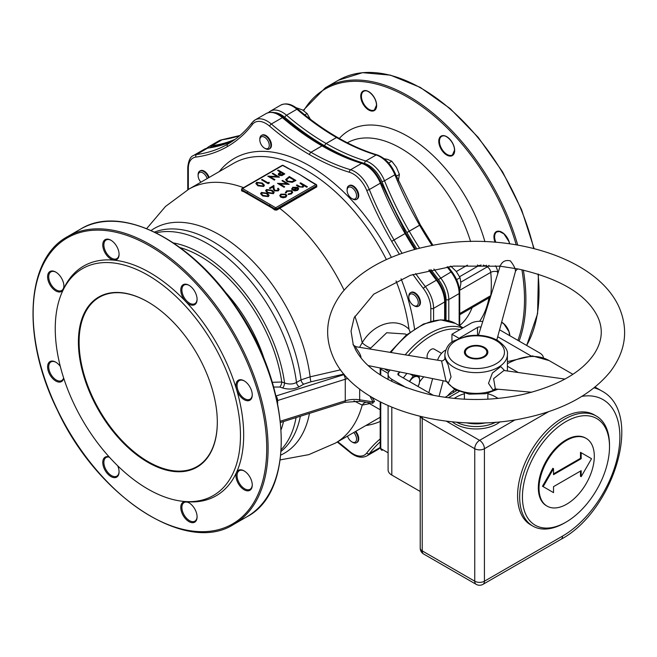 <?xml version="1.0" encoding="UTF-8"?>
<svg xmlns="http://www.w3.org/2000/svg" width="657" height="657" viewBox="0 0 657 657"><rect width="100%" height="100%" fill="white"/><g stroke="black" fill="none" stroke-linecap="round" stroke-linejoin="round"><path stroke-width="0.99" d="M380.756 369.144L380.756 375.204M446.078 381.315L441.537 360.833C443.582 361.383 445.717 357.695 444.855 358.311L448.189 364.939L451.039 376.937L448.189 383.433A2.932 2.71 92.2 0 0 446.078 381.315L446.563 381.66L446.218 381.06M497.546 389.174L493.292 390.414A31.273 18.059 0 0 1 454.012 388.09A31.273 18.059 0 0 1 448.189 383.433L446.39 381.397M564.979 379.081L503.952 370.491L493.596 378.646L495.362 388.936L496.035 389.043M504.601 370.581L500.741 366.59L492.413 373.036L488.512 383.327L493.292 390.414A2.932 2.004 102.3 0 1 495.362 388.936M466.166 422.755A27.364 15.801 0 0 0 486.09 422.755M497.866 398.438A27.364 15.801 0 0 0 495.477 396.861A27.364 15.801 0 0 0 487.855 393.765M464.4 393.765A27.364 15.801 0 0 0 456.779 396.861A27.364 15.801 0 0 0 454.389 398.438M566.663 440.354A39.092 22.568 120 0 0 541.122 474.806A39.092 22.568 120 0 0 547.117 506.136A39.092 22.568 120 0 0 586.208 483.56A39.092 22.568 120 0 0 586.208 438.416A39.092 22.568 120 0 0 566.663 440.354M553.531 468.687L543.167 486.64L553.531 492.627L553.531 486.64L581.174 470.683L581.174 476.662L591.538 458.709L581.174 452.722L581.174 458.709L553.531 474.674L553.531 468.687L552.841 468.285L542.477 486.246L552.841 492.224M581.174 452.722L580.484 452.328L580.484 458.315L553.531 473.869M580.484 471.077L580.484 476.268L581.174 476.662M565.973 421.605A61.577 35.552 120 0 0 522.43 497.012A61.577 35.552 120 0 0 565.973 522.151A61.577 35.552 120 0 0 609.507 446.744A61.577 35.552 120 0 0 565.973 421.605M586.208 438.416L585.518 438.022A39.092 22.568 120 0 0 565.973 439.96A39.092 22.568 120 0 0 540.432 474.411A39.092 22.568 120 0 0 546.427 505.734L547.117 506.136M596.351 416.062L594.281 414.863A63.532 36.677 120 0 0 562.515 418.008A63.532 36.677 120 0 0 521.009 473.993A63.532 36.677 120 0 0 530.749 524.902L532.827 526.093A63.532 36.677 -60 0 1 523.087 475.192A63.532 36.677 -60 0 1 564.585 419.207A63.532 36.677 -60 0 1 596.351 416.062A63.532 36.677 -60 0 1 609.507 445.142L609.507 446.744M452.172 421.794A29.319 16.926 0 0 0 500.076 421.794M477.508 335.292L477.508 327.441L458.849 338.412M400.244 372.051L398.725 372.921L398.725 375.319L433.357 395.317M406.929 373.406L403.275 377.947M441.545 353.376L434.137 349.097A5.864 3.384 120 0 0 431.206 349.384A5.864 3.384 120 0 0 427.543 358.525M423.822 376.822A28.341 16.368 120 0 0 419.609 381.898M482.755 321.536A12.705 7.334 0 0 0 470.601 323.449L451.942 334.224L451.942 342.223M454.882 389.576A21.993 12.697 120 0 0 454.701 389.683A21.993 12.697 120 0 0 447.45 395.949M443.204 380.748L439.04 396.376M450.718 266.069L456.221 271.39L460.048 277.673L460.886 283.413L459.604 290.369M449.988 266.487L448.501 267.35M460.048 277.673L456.615 279.652M384.123 158.698L387.425 159.339L391.794 161.211L396.434 167.33L399.415 174.401L398.306 180.872M399.415 174.401L396.335 176.183M391.794 161.211L388.657 163.018M295.905 107.6L302.565 109.974L307.115 113.562L310.309 119.196M307.115 113.562L304.815 114.893M147.858 301.9L147.858 301.9A98.222 56.707 60 0 1 217.311 422.205A98.222 56.707 60 0 1 147.858 462.306A98.222 56.707 60 0 1 78.405 342.001A98.222 56.707 60 0 1 147.858 301.9L148.203 302.105M147.858 275.168A130.965 75.612 60 0 1 238.778 414.263A130.965 75.612 60 0 1 182.432 501.266A130.965 75.612 60 0 1 82.371 419.905A130.965 75.612 60 0 1 61.947 292.579A130.965 75.612 60 0 1 147.858 275.168M264.41 185.29L263.613 186.489L257.881 185.8L255.869 183.566M269.107 195.408L268.311 196.607L262.57 195.917L260.566 193.684M278.24 189.52L277.599 188.707L278.19 188.206L279.126 189.503L278.231 190.875L274.289 190.891L273.263 188.764L273.148 186.793L270.084 188.567L269.411 188.173L273.887 185.43L274.051 188.477L274.831 190.366L277.591 190.308L278.24 189.438L277.599 188.551M279.126 189.577L278.231 190.875M289.162 184.215L279.504 183.804L284.686 186.793L284.095 187.138L277.509 183.336L287.158 183.738L281.984 180.757L282.576 180.412L289.162 184.371L279.808 183.976M284.686 186.793L284.095 187.294L277.509 183.336M286.854 183.722L281.984 180.757M295.913 180.314L292.258 182.153L287.134 181.488L285.639 179.558L289.326 176.511L295.913 180.478L292.258 182.309L287.134 181.644L285.639 179.64M292.693 192.238L291.503 193.897L288.168 194.521L288.357 193.897L290.952 193.372L291.88 192.148L291.125 191.097L287.15 191.343L286.247 192.838L285.36 192.476M291.872 192.23L291.125 191.261M296.89 187.762L293.367 187.754L292.603 189.364L291.807 189.503L291.626 188.781M298.672 188.929L297.662 190.185L294.779 190.752L292.587 190.095L296.89 187.606L293.367 187.598L292.603 189.2L291.626 188.863M298.648 188.74L297.662 190.341L294.779 190.916L292.587 190.095M311.155 181.923L299.896 174.622L282.625 165.441L242.54 188.584L275.71 207.735L315.795 184.592L311.155 181.923A0.977 0.567 120 0 1 311.648 181.874L299.896 174.622L312.149 182.161M307.361 186.728L306.77 187.073L303.92 185.422L303.082 187.056L298.845 186.687L296.389 185.266L296.98 184.929L300.405 186.826L302.59 186.654L302.951 184.978L300.011 183.172L300.602 182.835L307.361 186.728L306.77 187.229L303.945 185.603M303.953 185.849L303.92 185.422M303.92 185.586L303.082 187.212L298.845 186.843L296.389 185.266M303.271 185.75L300.011 183.172M286.83 195.712L285.795 197.199L283.175 197.79L280.802 197.19L279.767 195.638M274.174 192.485L273.369 193.684L267.637 192.994L265.633 190.76M284.801 173.9L281.91 175.452L278.987 175.222L278.231 174.253L278.625 173.497L280.662 172.2L277.624 170.442L278.215 170.097L284.801 173.9L281.91 175.616L278.987 175.378L278.231 174.335M280.531 172.274L277.624 170.442M279.397 177.02L269.748 176.61L274.93 179.599L274.339 179.944L267.752 176.142L277.394 176.544L272.228 173.563L272.819 173.218L279.397 177.176L270.052 176.782M274.93 179.599L274.339 180.1L267.752 176.142M277.09 176.528L272.228 173.563M269.304 183.007L268.089 183.705L261.511 179.747L262.102 179.41L268.007 182.818L269.017 182.235L269.304 183.007M288.275 168.373L299.896 174.622L287.906 168.274A0.977 0.567 120 0 0 287.75 168.069L287.75 168.069A0.977 0.567 120 0 0 287.257 168.118M316.773 185.504L316.773 186.892L276.704 210.092L274.634 209.944A146.462 84.564 -120 0 0 271.998 207.965L244.215 191.926A146.462 84.564 -120 0 0 241.571 190.85L241.571 189.807M359.568 347.323L362.204 342.724C373.94 322.825 396.795 316.904 408.999 329.231L410.075 332.064M272.285 382.308L281.754 382.013L284.571 382.957C288.875 384.476 292.85 384.32 296.488 382.489L301.013 379.877L310.12 376.839L340.564 369.825M61.947 292.579L62.957 290.271A132.591 76.549 60 0 1 149.927 272.647A132.591 76.549 60 0 1 241.973 413.458A132.591 76.549 60 0 1 184.937 501.546L182.432 501.266M244.108 470.905L244.108 470.905A11.53 6.66 60 0 1 252.263 485.03A11.53 6.66 60 0 1 244.108 489.736A11.53 6.66 60 0 1 235.953 475.611A11.53 6.66 60 0 1 244.108 470.905M188.937 502.761L188.937 502.761A11.53 6.66 60 0 1 197.092 516.887A11.53 6.66 60 0 1 188.937 521.592A11.53 6.66 60 0 1 180.782 507.467A11.53 6.66 60 0 1 188.937 502.761M117.693 465.788A11.53 6.66 60 0 1 119.073 471.841A11.53 6.66 60 0 1 111.509 476.859A11.53 6.66 60 0 1 102.853 463.826A11.53 6.66 60 0 1 109.169 456.919M63.721 378.194A11.53 6.66 60 0 1 54.58 380.222A11.53 6.66 60 0 1 47.624 366.204A11.53 6.66 60 0 1 55.755 362.163L55.755 362.163A11.53 6.66 60 0 1 60.304 366.384M55.755 272.072L55.755 272.072A11.53 6.66 60 0 1 63.91 286.197A11.53 6.66 60 0 1 55.755 290.903A11.53 6.66 60 0 1 47.6 276.778A11.53 6.66 60 0 1 55.755 272.072M110.918 240.224L110.918 240.224A11.53 6.66 60 0 1 119.073 254.349A11.53 6.66 60 0 1 110.918 259.055A11.53 6.66 60 0 1 102.763 244.93A11.53 6.66 60 0 1 110.918 240.224M188.937 285.261L188.937 285.261A11.53 6.66 60 0 1 197.092 299.387A11.53 6.66 60 0 1 188.937 304.101A11.53 6.66 60 0 1 180.782 289.975A11.53 6.66 60 0 1 188.937 285.261M244.108 380.814L244.108 380.814A11.53 6.66 60 0 1 252.263 394.939A11.53 6.66 60 0 1 244.108 399.653A11.53 6.66 60 0 1 235.953 385.528A11.53 6.66 60 0 1 244.108 380.814M418.534 306.088A7.818 4.517 -120 0 0 418.838 305.94A7.818 4.517 -120 0 0 420.028 299.674A7.818 4.517 -120 0 0 414.928 292.784A7.818 4.517 -120 0 0 411.011 292.398A7.818 4.517 -120 0 0 410.732 292.587M356.817 199.202A7.818 4.517 -120 0 0 357.121 199.055A7.818 4.517 -120 0 0 358.32 192.788A7.818 4.517 -120 0 0 353.211 185.898A7.818 4.517 -120 0 0 349.302 185.512A7.818 4.517 -120 0 0 349.023 185.693M269.542 148.81A7.818 4.517 -120 0 0 269.846 148.663A7.818 4.517 -120 0 0 269.846 139.637A7.818 4.517 -120 0 0 262.028 135.12A7.818 4.517 -120 0 0 261.749 135.309M209.14 177.439A7.818 4.517 -120 0 0 200.311 170.754A7.818 4.517 -120 0 0 200.032 170.943M356.817 442.498A7.818 4.517 -120 0 0 357.121 442.35A7.818 4.517 -120 0 0 355.741 431.362M406.667 334.758L405.353 334.002L386.71 332.746L369.784 349.007M372.182 397.46L374.547 401.534L372.01 403.127M370.376 347.972A7.818 2.16 31.6 0 1 362.204 342.724A146.601 84.638 60 0 0 354.854 316.181M369.571 403.628L362.204 405.114L353.967 400.869M366.138 402.224A7.818 6.751 -88.6 0 0 362.204 405.114A146.601 84.638 60 0 1 335.423 443.097L380.107 417.294A146.601 84.638 -120 0 0 380.181 417.252M343.874 374.055L311.04 381.783L303.748 384.148L299.222 386.759C294.164 389.33 288.628 389.724 282.609 387.959A3.909 1.61 108.6 0 0 284.571 382.957A119.812 69.174 -120 0 0 173.44 242.942M282.609 387.959L279.792 387.014L273.665 387.055M460.844 282.149L487.313 266.865L483.256 265.067M481.096 265.009L478.526 265.781L459.588 276.712M485.507 265.822A4.886 2.825 120 0 0 486.385 265.19M244.388 380.986A10.75 6.209 -120 0 0 239.288 380.6A10.75 6.209 -120 0 0 237.637 389.215A10.75 6.209 -120 0 0 244.659 398.692A10.75 6.209 -120 0 0 250.038 399.226A10.75 6.209 -120 0 0 252.255 394.611M189.224 285.434A10.75 6.209 -120 0 0 184.116 285.048A10.75 6.209 -120 0 0 182.474 293.663A10.75 6.209 -120 0 0 189.495 303.14A10.75 6.209 -120 0 0 194.866 303.674A10.75 6.209 -120 0 0 197.092 299.058M111.205 240.388A10.75 6.209 -120 0 0 106.097 240.01A10.75 6.209 -120 0 0 104.455 248.625A10.75 6.209 -120 0 0 111.476 258.094A10.75 6.209 -120 0 0 116.847 258.628A10.75 6.209 -120 0 0 119.073 254.021M56.034 272.244A10.75 6.209 -120 0 0 50.934 271.858A10.75 6.209 -120 0 0 49.283 280.473A10.75 6.209 -120 0 0 56.305 289.951A10.75 6.209 -120 0 0 61.684 290.484A10.75 6.209 -120 0 0 63.901 285.869M56.034 362.327A10.75 6.209 -120 0 0 50.934 361.95A10.75 6.209 -120 0 0 49.283 370.564A10.75 6.209 -120 0 0 56.305 380.033A10.75 6.209 -120 0 0 61.684 380.567A10.75 6.209 -120 0 0 63.622 377.882M109.39 457.165A10.75 6.209 -120 0 0 106.097 457.502A10.75 6.209 -120 0 0 104.455 466.117A10.75 6.209 -120 0 0 111.476 475.586A10.75 6.209 -120 0 0 116.847 476.12A10.75 6.209 -120 0 0 119.073 471.512M189.224 502.925A10.75 6.209 -120 0 0 184.116 502.548A10.75 6.209 -120 0 0 182.474 511.162A10.75 6.209 -120 0 0 189.495 520.631A10.75 6.209 -120 0 0 194.866 521.165A10.75 6.209 -120 0 0 197.092 516.558M244.388 471.077A10.75 6.209 -120 0 0 239.288 470.691A10.75 6.209 -120 0 0 237.637 479.306A10.75 6.209 -120 0 0 244.659 488.783A10.75 6.209 -120 0 0 250.038 489.317A10.75 6.209 -120 0 0 252.255 484.702M372.962 403.275L372.93 401.854A3.909 1.445 145.7 0 1 374.547 401.534M311.04 381.783A3.909 0.756 82 0 1 310.12 376.839A129.848 74.972 60 0 0 245.554 254.267A129.848 74.972 60 0 0 151.126 230.492M279.792 387.014A3.909 1.61 108.6 0 0 281.754 382.013A116.708 67.384 60 0 0 180.075 247.599M208.097 147.965A1.955 1.552 82.5 0 0 207.628 148.121A24.432 14.109 -120 0 0 204.45 149.18L233.284 140.639A240.429 138.816 60 0 1 207.628 148.121L196.566 154.51A240.429 138.816 -120 0 0 227.839 144.072A240.429 138.816 -120 0 0 227.864 144.055A166.147 95.93 60 0 1 227.88 144.047A166.147 95.93 60 0 1 227.897 144.039A240.429 138.816 -120 0 0 227.922 144.031C237.21 138.652 245.316 131.474 252.222 122.481A1.955 1.552 37.5 0 0 252.387 124.469A242.384 139.941 60 0 1 227.494 146.527A164.193 94.797 -120 0 0 227.462 146.552A242.384 139.941 60 0 1 195.909 157.08A22.478 12.976 -120 0 0 188.329 168.348L188.329 189.454M311.812 182.071A0.977 0.567 120 0 0 311.648 181.874L316.28 184.551A0.977 0.567 120 0 0 315.795 184.592A0.977 0.567 -120 0 1 316.485 185.791L276.4 208.934L276.704 210.092M311.418 181.825L307.993 179.64M244.215 191.926L244.494 191.31L241.85 189.783L241.85 190.234L241.85 189.586L241.85 190.234A146.954 84.843 60 0 1 244.494 191.31L272.368 207.407A146.954 84.843 60 0 1 275.02 209.386L276.4 209.542L316.485 186.333L316.485 185.791A0.977 0.567 0 0 0 316.773 185.397A0.977 0.567 0 0 0 316.485 184.995A0.977 0.567 120 0 0 316.28 184.551A0.977 0.977 0 0 1 316.773 185.397L316.773 185.874M269.337 205.986L269.69 205.559A0.977 0.567 -60 0 1 270.339 204.639M246.983 193.076L247.254 192.608A0.977 0.567 -60 0 1 247.911 191.688M241.85 190.234L241.571 190.85M274.634 209.944L275.02 208.934L272.368 207.407L271.998 207.965M303.279 185.668L302.951 185.134M292.505 188.699L292.603 189.364M291.807 189.503L292.702 187.294L297.596 187.327L298.648 188.575M297.835 188.879L297.424 187.984L293.769 190.095L297.046 189.857L297.835 188.789M297.424 187.984L293.95 190.152M297.835 189.044L297.424 188.14M291.125 191.097L287.15 191.187L286.247 192.682L285.425 192.78L286.567 190.842L291.659 190.727L292.702 192.148L291.503 193.897M291.503 193.741L288.168 194.365M286.83 195.515L285.795 197.034L283.175 197.634L280.802 197.026L279.759 195.556L280.81 194.16L285.779 194.152L286.83 195.646M285.204 196.689L285.984 195.605L285.187 194.488L281.41 194.505L280.596 195.589L281.393 196.681L285.204 196.689M285.984 195.679L285.187 194.653L281.41 194.661L280.596 195.671M289.409 177.242L286.583 179.698L287.725 181.143L291.971 181.595L294.648 180.264L289.409 177.242L286.583 179.772M294.508 180.346L289.409 177.406M278.231 190.719L274.289 190.735L273.263 188.6L273.148 186.637L270.084 188.567M270.084 188.403L269.411 188.017M266.446 189.528L272.105 190.251L274.174 192.402L273.369 193.528L267.637 192.838L265.625 190.686L266.446 189.528M271.522 190.596L267.103 189.93L266.824 191.401L268.228 192.493L272.68 193.142L273.246 192.329L271.522 190.596L267.103 190.087L266.824 191.557M266.537 190.744L266.824 191.401M273.238 192.402L271.522 190.76M261.387 192.452L267.046 193.174L269.115 195.326L268.311 196.443L262.57 195.761L260.566 193.61L261.387 192.452M266.455 193.519L262.044 192.854L261.757 194.324L263.17 195.416L267.613 196.065L268.179 195.252L266.455 193.519L262.044 193.01L261.757 194.48M261.47 193.667L261.757 194.324M268.179 195.326L266.455 193.675M283.537 173.85L281.344 172.586L280.178 173.243L279.57 174.877L283.537 173.85M279.126 174.261L279.57 174.877M283.397 173.933L281.344 172.742L279.135 174.343M269.304 182.843L268.089 183.705M268.089 183.549L261.511 179.747M256.69 182.334L262.348 183.057L264.418 185.208L263.613 186.333L257.881 185.644L255.869 183.492L256.69 182.334M261.765 183.402L257.347 182.736L257.068 184.206L258.472 185.307L262.915 185.956L263.49 185.134L261.765 183.402L257.347 182.892L257.068 184.362M256.78 183.549L257.068 184.206M263.482 185.208L261.765 183.566M148.03 302.006A97.737 56.428 -120 0 0 99.338 297.26A97.737 56.428 -120 0 0 99.338 410.116A97.737 56.428 -120 0 0 197.067 466.544A97.737 56.428 -120 0 0 217.311 421.999M264.557 137.231A6.685 3.86 -120 0 0 259.827 139.966A6.685 3.86 -120 0 0 264.557 148.154A6.685 3.86 -120 0 0 269.28 145.419A6.685 3.86 -120 0 0 264.557 137.231M259.827 139.966L259.827 139.038A7.818 4.517 60 0 1 261.445 135.457A7.818 4.517 60 0 1 265.354 135.843A7.818 4.517 60 0 1 270.462 142.733A7.818 4.517 60 0 1 269.263 148.999A7.818 4.517 60 0 1 265.354 148.613L264.557 148.154M351.832 187.623A6.685 3.86 -120 0 0 347.101 190.349A6.685 3.86 -120 0 0 351.832 198.537A6.685 3.86 -120 0 0 356.554 195.811A6.685 3.86 -120 0 0 351.832 187.623M347.101 190.349L347.101 189.421A7.818 4.517 60 0 1 348.719 185.849A7.818 4.517 60 0 1 352.628 186.235A7.818 4.517 60 0 1 357.737 193.125A7.818 4.517 60 0 1 356.537 199.391A7.818 4.517 60 0 1 352.628 199.005L351.832 198.537M413.54 294.508A6.685 3.86 -120 0 0 408.818 297.243A6.685 3.86 -120 0 0 413.54 305.431A6.685 3.86 -120 0 0 418.271 302.696A6.685 3.86 -120 0 0 413.54 294.508M408.818 297.243L408.818 296.315A7.818 4.517 60 0 1 410.436 292.735A7.818 4.517 60 0 1 414.345 293.121A7.818 4.517 60 0 1 419.453 300.011A7.818 4.517 60 0 1 418.254 306.277A7.818 4.517 60 0 1 414.345 305.891L413.54 305.431M347.512 436.117A6.685 3.86 -120 0 0 351.832 441.833A6.685 3.86 -120 0 0 356.455 440.19A6.685 3.86 -120 0 0 353.762 432.511M355.158 431.698A7.818 4.517 60 0 1 356.537 442.687A7.818 4.517 60 0 1 352.628 442.301L351.832 441.833M207.152 178.581A6.685 3.86 -120 0 0 202.841 172.865A6.685 3.86 -120 0 0 198.11 175.591A6.685 3.86 -120 0 0 200.911 182.194M198.11 175.591L198.11 174.672A7.818 4.517 60 0 1 199.736 171.091A7.818 4.517 60 0 1 203.645 171.477A7.818 4.517 60 0 1 208.556 177.776M445.66 350.14A11.727 6.775 120 0 0 437.57 360.184M432.618 378.604L428.849 392.714M456.59 390.669L454.792 389.634M454.242 392.024L452.591 391.071M420.217 491.469L391.81 475.068A12.705 7.334 180 0 1 388.09 469.886L388.09 405.624M406.494 387.786L391.81 379.311L391.81 381.462M543.421 357.958A12.705 7.334 0 0 0 539.709 352.973L499.575 329.806M458.849 338.215L451.942 334.224M477.508 327.441A2.932 1.692 180 0 1 480.99 327.153M530.905 355.872L497.702 336.704M398.725 375.319A2.932 1.692 180 0 1 397.863 374.12A2.932 1.692 180 0 1 398.725 372.921M390.258 370.022A12.705 7.334 0 0 0 388.09 374.12A12.705 7.334 0 0 0 391.81 379.311M409.377 381.471L413.269 375.886L410.075 374.038M413.269 375.886L419.141 376.412L417.729 375.59M419.141 376.412L419.667 380.625L419.141 384.238L417.975 386.431M409.64 381.618A8.311 4.796 -60 0 1 410.855 379.845A8.311 4.796 -60 0 1 416.735 376.453A8.311 4.796 -60 0 1 419.667 380.625A8.311 4.796 -60 0 1 417.951 386.415M454.168 398.413A29.319 16.926 180 0 1 455.391 397.666L456.779 396.861M495.477 396.861L496.864 397.666A29.319 16.926 180 0 1 498.088 398.413M495.83 422.164A29.319 16.926 180 0 1 456.418 422.164M565.973 522.151L564.585 522.947A63.532 36.677 -60 0 1 532.827 526.093M543.167 486.64L542.477 486.246M581.174 458.709L580.484 458.315M464.417 352.571A11.727 6.775 180 0 1 467.833 348.185L468.523 347.783A10.75 6.209 0 0 0 468.523 356.562A10.75 6.209 0 0 0 483.733 356.562A10.75 6.209 0 0 0 483.733 347.783A10.75 6.209 0 0 0 468.523 347.783M483.733 347.783L484.423 348.185A11.727 6.775 180 0 1 487.839 352.571M467.833 356.965A11.727 6.775 0 0 0 480.612 358.435A11.727 6.775 0 0 0 487.855 352.177A11.727 6.775 0 0 0 476.128 345.401A11.727 6.775 0 0 0 464.4 352.177A11.727 6.775 0 0 0 467.833 356.965M499.632 266.118L518.43 269.042M478.427 335.325L499.961 266.709C501.784 261.634 505.249 259.687 510.349 260.87C513.692 265.1 515.408 268.549 515.49 271.218L515.49 271.218C516.804 269.444 517.765 268.713 518.389 269.033C560.355 278.667 586.791 294.566 597.656 316.715C603.43 329.067 602.264 341.492 594.133 353.992C581.478 372.593 557.489 386.144 522.167 394.627C491.42 401.115 460.68 401.107 429.941 394.594C391.744 385.191 367.008 370.326 355.733 350L353.179 344.284C352.612 344.597 353.614 345.418 356.184 346.765C353.786 346.436 361.063 353.088 361.03 357.983M380.756 402.158L380.756 448.575L388.09 452.813M388.164 373.373L380.756 369.094A1.955 1.125 0 0 1 380.181 368.298L380.181 374.835M380.181 447.778A1.955 1.125 0 0 0 380.756 448.575A2.932 1.692 120 0 0 381.331 449.897A73.305 42.319 120 0 0 382.119 450.373L381.331 449.897A1.955 1.593 122.1 0 1 381.29 449.873L380.181 447.778L380.181 401.862M548.735 411.602L484.423 448.731L484.423 581.207L562.515 536.12A81.123 46.836 120 0 0 619.025 448.632A81.123 46.836 120 0 0 581.93 396.352M518.242 372.503L507.401 366.245M459.062 391.556L448.32 397.756M446.308 421.145L479.585 440.354L515.121 419.839M459.941 329.6A71.35 41.194 120 0 0 408.326 355.363M386.398 259.589A146.601 84.638 -120 0 0 233.506 163.371L188.814 189.175A146.601 84.638 60 0 1 243.575 187.656M279.397 207.743L279.685 208.302A146.601 84.638 60 0 1 344.079 290.156M408.999 329.231A146.601 84.638 -120 0 0 396.056 280.966M149.927 246.038A165.17 95.364 -120 0 0 48.782 389.938A165.17 95.364 -120 0 0 251.081 506.736A165.17 95.364 -120 0 0 149.927 246.038M470.593 241.562A107.51 62.07 -120 0 0 347.364 142.783M456.336 271.53L467.439 265.124M459.728 325.543A107.51 62.07 -120 0 0 472.128 307.616M517.905 340.392A165.17 95.364 -120 0 0 524.508 299.51A165.17 95.364 -120 0 0 521.913 269.772M516.205 244.79A165.17 95.364 -120 0 0 413.138 100.496A165.17 95.364 -120 0 0 303.698 110.68M501.644 322.185A11.243 6.488 60 0 1 509.824 335.727M376.65 105.399A11.243 6.488 60 0 1 364.725 106.467A11.243 6.488 60 0 1 364.725 90.567A11.243 6.488 60 0 1 376.65 105.399M454.669 150.445A11.243 6.488 60 0 1 442.744 151.504A11.243 6.488 60 0 1 442.744 135.613A11.243 6.488 60 0 1 454.669 150.445M495.082 242.228A11.243 6.488 60 0 1 498.893 231.174A11.243 6.488 60 0 1 509.627 243.788M339.308 138.446A117.283 67.712 60 0 1 417.096 142.347A117.283 67.712 60 0 1 484.907 241.653M495.509 265.798A9.773 5.642 60 0 1 497.636 271.899A128.033 73.921 60 0 1 497.792 273.632M489.925 298.697L488.964 298.147A117.283 67.712 60 0 1 479.618 321.298M380.181 421.457A150.51 86.896 60 0 1 365.834 425.539M219.233 171.617A150.51 86.896 60 0 1 391.4 257.404M401.066 278.782A150.51 86.896 60 0 1 414.526 328.943M430.82 321.33L430.82 308.347A22.478 12.976 -120 0 0 423.239 288.333A242.384 139.941 60 0 1 412.916 274.445M399.448 254.267A242.384 139.941 60 0 1 391.687 241.365A164.193 94.797 -120 0 0 391.654 241.308A242.384 139.941 60 0 1 366.762 190.497A22.478 12.976 -120 0 0 349.516 172.298A242.384 139.941 60 0 1 309.595 154.682A164.193 94.797 -120 0 0 309.554 154.658A242.384 139.941 60 0 1 269.633 126.177A22.478 12.976 -120 0 0 252.387 124.469M337.747 441.75A242.384 139.941 60 0 1 349.516 451.293A22.478 12.976 -120 0 0 366.762 453.002A242.384 139.941 60 0 1 380.181 438.95M303.748 384.148A3.909 2.258 60 0 1 301.013 379.877A127.056 73.354 -120 0 0 243.747 265.904A127.056 73.354 -120 0 0 154.559 232.085M156.07 232.824A127.056 73.354 60 0 1 296.488 382.489A3.909 2.258 60 0 0 299.222 386.759M264.886 361.178A109.464 63.195 -120 0 0 224.497 291.223M309.472 413.384A129.848 74.972 60 0 1 280.794 455.079M446.021 320.156L446.021 299.567A22.478 12.976 -120 0 0 438.441 279.553A242.384 139.941 60 0 1 430.976 269.633M416.801 248.888A242.384 139.941 60 0 1 406.888 232.586A164.193 94.797 -120 0 0 406.864 232.529A242.384 139.941 60 0 1 381.963 181.726A22.478 12.976 -120 0 0 364.717 163.519A242.384 139.941 60 0 1 324.796 145.903A164.193 94.797 -120 0 0 324.755 145.879A242.384 139.941 60 0 1 284.842 117.398A22.478 12.976 -120 0 0 274.281 112.602M296.069 417.597A127.056 73.354 60 0 1 281.237 449.634M281.122 451.31A127.056 73.354 -120 0 0 300.356 416.251M281.163 429.53A119.812 69.174 -120 0 0 283.512 421.539M150.625 244.847A166.147 95.93 60 0 1 259.162 391.26A166.147 95.93 60 0 1 233.695 524.401L246.827 516.813A166.147 95.93 -120 0 0 272.294 383.68A166.147 95.93 -120 0 0 163.749 237.267A166.147 95.93 -120 0 0 80.68 229.038L67.548 236.619A166.147 95.93 60 0 1 150.625 244.847M523.366 270.093A166.147 95.93 60 0 1 525.887 299.51A166.147 95.93 60 0 1 519.087 341.065M533.681 248.436A166.147 95.93 -120 0 0 338.454 80.211L325.322 87.792A166.147 95.93 60 0 1 517.708 245.045M526.627 345.418A166.147 95.93 -120 0 0 539.019 291.93A166.147 95.93 -120 0 0 538.05 274.035M432.092 245.488A240.429 138.816 60 0 1 419.618 225.236L409.254 231.223A240.429 138.816 -120 0 0 419.593 248.182M433.916 269.025A240.429 138.816 -120 0 0 440.551 277.812A24.432 14.109 60 0 1 448.788 299.567L448.788 320.715M459.153 325.568L459.153 293.589A24.432 14.109 -120 0 0 450.916 271.826A240.429 138.816 60 0 1 447.105 266.849M446.021 299.567A1.955 1.125 0 0 0 448.788 299.567L459.153 293.589A1.955 1.125 0 0 0 459.728 292.784C459.53 285.467 456.87 278.396 451.737 271.571L438.441 279.553M337.501 137.42A1.955 1.125 120 0 0 337.484 137.403L337.526 137.428C350.895 145.148 364.068 150.954 377.028 154.863C384.986 157.787 391.145 164.234 395.522 174.204L420.332 224.825L419.618 225.236A166.147 95.93 -120 0 0 419.585 225.187L409.221 231.174A166.147 95.93 60 0 1 409.254 231.223L406.888 232.586M420.299 224.768L419.585 225.187A240.429 138.816 60 0 1 394.89 174.787L384.526 180.774A240.429 138.816 -120 0 0 409.221 231.174L406.864 232.529M395.522 174.204L394.89 174.787A24.432 14.109 -120 0 0 376.141 154.995L365.777 160.981A24.432 14.109 60 0 1 384.526 180.774L381.963 181.726M444.641 319.975L444.641 301.965L433.587 308.347L433.587 320.649M445.216 320.041L445.216 301.169A1.955 1.125 0 0 1 444.641 301.965A24.432 14.109 -120 0 0 436.404 280.202L425.342 286.592A24.432 14.109 60 0 1 433.587 308.347A1.955 1.125 180 0 1 430.82 308.347M414.715 249.446A240.429 138.816 60 0 1 405.106 233.621A166.147 95.93 -120 0 0 405.073 233.564A240.429 138.816 60 0 1 380.378 183.163L369.316 189.545A240.429 138.816 -120 0 0 394.019 239.945A166.147 95.93 60 0 1 394.044 240.002A240.429 138.816 -120 0 0 402.084 253.339M362.516 163.24A1.955 1.363 106.8 0 0 361.629 163.379A240.429 138.816 60 0 1 322.037 145.903A1.955 1.125 120 0 1 323.014 145.813A1.955 1.125 120 0 0 322.973 145.78L323.014 145.813C336.384 153.524 349.549 159.331 362.516 163.24C370.474 166.172 376.633 172.619 381.011 182.58L380.378 183.163A24.432 14.109 -120 0 0 361.629 163.379L350.575 169.761A24.432 14.109 60 0 1 369.316 189.545L366.762 190.497M381.011 182.58L405.788 233.153L391.654 241.308M405.788 233.153L391.687 241.365M415.651 273.591A240.429 138.816 -120 0 0 425.342 286.592L423.239 288.333M445.216 301.169C445.019 293.843 442.358 286.772 437.225 279.948L436.404 280.202A240.429 138.816 60 0 1 428.807 270.109M380.181 441.915A240.429 138.816 -120 0 0 369.316 453.716A24.432 14.109 60 0 1 366.811 455.942L377.865 449.56A24.432 14.109 -120 0 0 380.181 447.581M380.181 447.45L369.316 453.716A1.955 1.552 -142.5 0 1 366.762 453.002M204.45 149.18L193.388 155.569A24.432 14.109 60 0 1 196.566 154.51A1.955 1.552 82.5 0 0 195.909 157.08M239.928 135.514A240.429 138.816 60 0 1 222.14 139.744L211.768 145.731A240.429 138.816 -120 0 0 235.214 139.259M218.962 140.803L222.608 139.58A1.955 1.552 82.5 0 0 222.14 139.744A24.432 14.109 -120 0 0 218.962 140.803L208.589 146.79A24.432 14.109 60 0 1 211.768 145.731A1.955 1.552 82.5 0 0 210.938 147.546M377.028 154.863A1.955 1.363 106.8 0 0 376.141 154.995A240.429 138.816 60 0 1 336.548 137.527A166.147 95.93 -120 0 0 336.507 137.502A240.429 138.816 60 0 1 296.907 109.251L286.542 115.238A240.429 138.816 -120 0 0 326.135 143.489A166.147 95.93 60 0 1 326.184 143.513A240.429 138.816 -120 0 0 365.777 160.981A1.955 1.363 106.8 0 0 364.717 163.519M280.67 105.169C285.967 102.64 291.7 103.954 297.859 109.128A1.955 0.838 130.5 0 0 296.907 109.251A24.432 14.109 -120 0 0 280.67 105.169L270.306 111.156A24.432 14.109 60 0 1 286.542 115.238A1.955 0.838 130.5 0 0 284.842 117.398M268.475 112.593A24.432 14.109 60 0 1 270.306 111.156L268.385 112.618M227.938 144.014L227.897 144.039A166.147 95.93 60 0 1 227.897 144.039A1.955 1.593 60 0 0 227.494 146.527M227.839 144.072L227.864 144.055A166.147 95.93 60 0 1 227.88 144.047L227.864 144.055A1.955 1.593 60 0 0 227.462 146.552M309.595 154.682A1.955 1.125 120 0 1 310.975 152.293L322.037 145.903A166.147 95.93 -120 0 0 321.996 145.879A240.429 138.816 60 0 1 282.395 117.628L271.341 124.017A240.429 138.816 -120 0 0 310.933 152.268A166.147 95.93 60 0 1 310.975 152.293A240.429 138.816 -120 0 0 350.575 169.761A1.955 1.363 106.8 0 0 349.516 172.298M266.159 113.554C271.456 111.017 277.18 112.339 283.348 117.513A1.955 0.838 130.5 0 0 282.395 117.628A24.432 14.109 -120 0 0 266.159 113.554L255.105 119.935A24.432 14.109 60 0 1 271.341 124.017A1.955 0.838 130.5 0 0 269.633 126.177M252.592 122.161A24.432 14.109 60 0 1 255.105 119.935L252.222 122.481A1.955 1.552 37.5 0 1 252.592 122.161M283.348 117.513C296.381 128.632 309.587 138.052 322.973 145.78A1.955 1.125 120 0 0 321.996 145.879L310.933 152.268A1.955 1.125 120 0 0 309.554 154.658M297.859 109.128C310.892 120.256 324.098 129.675 337.484 137.403A1.955 1.125 120 0 0 336.507 137.502L326.135 143.489A1.955 1.125 120 0 0 324.755 145.879M337.526 137.428A1.955 1.125 120 0 0 336.548 137.527L326.184 143.513A1.955 1.125 120 0 0 324.796 145.903M463.045 327.81L455.416 323.408A73.305 42.319 120 0 0 390.915 352.489M384.296 368.815L388.936 371.492M405.188 354.846A73.305 42.319 -60 0 1 462.684 328.015M380.904 368.134A2.932 1.692 120 0 0 380.756 369.094M280.424 421.178L345.262 400.795L345.262 379.245L277.615 400.515L277.615 403.398M275.981 395.982L343.627 374.72A22.97 13.263 180 0 1 344.268 374.523M359.666 389.043L359.666 399.801L372.93 401.854L369.948 396.114M275.981 395.99A3.425 1.339 72.5 0 1 277.615 400.515A58.637 33.86 0 0 0 277.049 400.696M459.728 313.553L490.746 295.642A123.146 71.096 -120 0 0 490.746 272.376L460.056 290.098M459.728 314.769L489.761 297.432A4.886 2.825 -120 0 0 490.746 295.642A4.886 3.129 -173.9 0 1 490.91 295.551M497.636 271.899A4.886 2.472 174.6 0 0 490.746 272.376A4.886 2.825 -120 0 0 487.313 266.865A4.886 2.825 120 0 0 489.046 265.329M478.526 265.781A4.886 2.825 60 0 1 477.45 264.96M502.063 232.332A10.75 6.209 -120 0 0 496.856 231.896A10.75 6.209 -120 0 0 495.846 242.285M446.891 136.779A10.75 6.209 -120 0 0 441.685 136.344A10.75 6.209 -120 0 0 441.685 148.761A10.75 6.209 -120 0 0 452.443 154.962A10.75 6.209 -120 0 0 454.66 150.239M368.873 91.734A10.75 6.209 -120 0 0 363.674 91.298A10.75 6.209 -120 0 0 363.666 103.716A10.75 6.209 -120 0 0 374.424 109.924A10.75 6.209 -120 0 0 376.642 105.194M502.063 322.423A10.75 6.209 -120 0 0 501.636 322.201M347.906 378.555A19.546 11.284 0 0 0 345.262 379.245A3.425 1.339 -107.5 0 0 343.627 374.72M345.262 400.795A19.546 11.284 180 0 1 359.666 399.801A3.425 0.723 -81.2 0 0 360.028 401.279L344.654 402.322A3.425 1.339 -107.5 0 0 345.262 400.795M366.811 455.942C361.514 458.479 355.782 457.157 349.623 451.983A1.955 0.838 -49.5 0 1 349.516 451.293M187.754 189.791L187.754 167.551A1.955 1.125 0 0 0 188.329 168.348M276.4 208.934A0.977 0.567 -120 0 0 275.71 207.735A0.977 0.567 -60 0 0 275.02 208.934A0.977 0.567 0 0 0 276.4 208.934M241.85 189.783A0.977 0.567 -60 0 1 242.54 188.584A0.977 0.567 60 0 0 242.047 188.534A0.977 0.977 0 0 0 241.562 189.38A0.977 0.567 0 0 0 241.85 189.783M282.132 165.4A0.977 0.567 60 0 1 282.625 165.441A0.977 0.567 120 0 1 283.11 165.4A0.977 0.977 0 0 0 282.132 165.4L242.047 188.534A0.977 0.567 60 0 0 241.85 188.986A0.977 0.567 0 0 0 241.562 189.38L241.76 189.807M316.773 186.892L316.485 186.333M391.81 407.225L391.81 475.068M572.879 374.301L549.137 360.586A87.964 50.786 120 0 0 507.401 363.691M594.117 387.844A87.964 50.786 -60 0 1 601.656 390.915L595.053 387.096M420.373 416.456A6.841 3.95 180 0 0 422.221 418.41L422.221 550.878L474.748 581.207L474.748 448.731L422.221 418.41A6.841 3.95 -60 0 1 422.377 416.932M484.423 448.731A6.841 3.95 -120 0 0 479.585 440.354A6.841 3.95 -60 0 0 474.748 448.731A6.841 3.95 180 0 0 484.423 448.731M601.656 390.915C644.509 413.237 613.326 511.499 561.094 539.249A6.841 3.95 -120 0 0 562.515 536.12M484.423 581.207A6.841 3.95 180 0 1 474.748 581.207A6.841 3.95 -60 0 0 476.161 584.336A6.841 6.841 0 0 0 483.002 584.336A6.841 3.95 -120 0 0 484.423 581.207M422.221 550.878A6.841 3.95 180 0 1 420.217 548.086A6.841 6.841 0 0 0 423.642 554.015A6.841 3.95 -60 0 1 422.221 550.878M496.166 340.605A28.341 16.368 0 0 0 448.747 347.939A28.341 16.368 0 0 0 483.462 367.986A28.341 16.368 0 0 0 496.166 340.605M448.189 362.689A31.273 18.059 180 0 1 444.855 354.566C445.972 347.594 449.084 342.97 454.184 340.72L466.659 336.154C478.255 334.183 488.586 335.62 497.636 340.457C504.921 345.697 508.173 350.395 507.401 354.566A31.273 18.059 180 0 1 483.355 372.141A31.273 18.059 180 0 1 448.189 362.689M444.855 358.311L444.855 354.566M531.809 392.245L495.978 389.034M464.4 393.239L464.4 399.193M487.855 393.239L487.855 399.193M188.814 189.175L165.482 206.479L146.675 228.595M380.181 409.754L367.493 402.429M335.423 443.097L308.765 454.652L280.202 459.884M489.761 297.432L490.442 297.235L489.761 296.948M509.504 243.772L508.945 241.571L503.919 233.859L499.468 231.502L496.856 231.896M452.443 154.962L454.521 150.239C454.34 141.033 444.337 133.24 441.685 136.344M374.424 109.924L376.502 105.202C376.321 95.988 366.319 88.194 363.674 91.298M509.684 335.645L508.945 331.662L503.919 323.95L501.603 322.332M233.695 524.401C186.317 554.984 97.647 497.111 57.488 410.379C21.385 338.051 25.639 258.948 67.548 236.619M246.827 516.813C297.005 491.083 291.223 385.355 236.192 307.213C191.606 239.772 120.97 203.908 80.68 229.038M303.206 110.36L325.322 87.792M338.454 80.211L362.524 72.664L390.406 75.136L420.266 87.389L450.185 108.61L478.23 137.387L502.564 171.847L521.601 209.723L534.084 248.543M538.395 274.141L537.59 313.652L526.7 345.467M372.921 403.267L360.028 401.279M344.654 402.322L280.564 422.467M222.608 139.58L239.977 135.473M459.728 325.897L459.728 292.784M420.332 224.825L432.971 245.332M448.033 266.734L451.737 271.571M206.676 148.252L208.589 146.79M380.181 447.688L377.865 449.56M405.821 233.202L415.553 249.225M429.67 269.912L437.225 279.948M349.623 451.983L337.296 442.013M187.754 167.551C188.477 160.579 190.358 156.588 193.388 155.569M283.11 165.4L292.135 170.45M381.29 449.873L382.119 450.373L381.29 449.873M390.02 352.341L406.051 335.275L423.527 324L440.609 319.811L455.416 323.408M269.263 148.999L269.846 148.663M261.445 135.457L262.028 135.12M356.537 199.391L357.121 199.055M348.719 185.849L349.302 185.512M418.254 306.277L418.838 305.94M410.436 292.735L411.011 292.398M356.537 442.687L357.121 442.35M199.736 171.091L200.311 170.754M388.09 379.524L388.09 374.12M561.094 539.249L483.002 584.336M420.217 416.423L420.217 548.086M476.161 584.336L423.642 554.015M456.779 390.562L445.068 397.321M507.401 361.629L532.408 355.905L549.137 360.586M507.401 370.975L507.401 354.566M497.998 389.215L485.589 393.732L469.147 394.143L454.619 389.429L446.497 381.594M499.698 266.2L453.527 266.101L410.428 275.275L373.792 294.139L354.107 317.824L351.043 331.079L353.179 344.284M618.935 306.844C595.135 254.514 501.324 230.27 428.955 246.096C390.11 254.07 361.202 269.51 342.231 292.422C325.815 314.079 323.26 336.647 334.561 360.143C359.001 409.648 450.185 434.17 523.793 418.254C562.597 410.206 591.415 394.693 610.254 371.731C625.842 351.101 628.733 329.469 618.935 306.844M368.125 365.547L445.865 381.29M356.184 346.765L441.537 360.833M515.49 271.218L496.807 339.998M499.92 266.873L499.476 265.962L500.149 266.192"/></g></svg>

